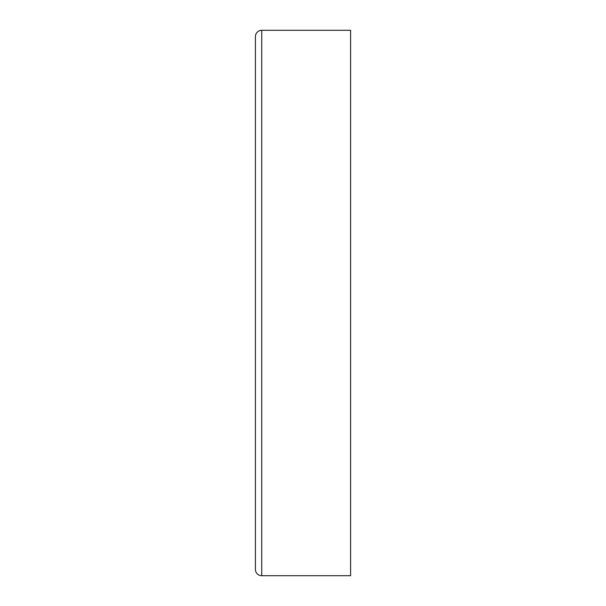 <?xml version="1.0" encoding="UTF-8"?>
<svg xmlns="http://www.w3.org/2000/svg" width="606" height="606" viewBox="0 0 606 606"><rect width="100%" height="100%" fill="white"/><g stroke="black" fill="none" stroke-linecap="round" stroke-linejoin="round"><path stroke-width="0.91" d="M255.406 402.816L255.406 36.618A6.318 6.318 0 0 1 261.724 30.3L350.594 30.3L350.594 575.7L261.724 575.7L261.724 30.3L350.594 30.3L350.594 575.7L261.724 575.7L261.724 30.3A6.318 6.318 0 0 0 255.406 36.618L255.406 203.184M255.406 569.382L255.406 36.618L255.406 569.382A6.318 6.318 0 0 0 261.724 575.7A6.318 6.318 0 0 1 255.406 569.382M255.406 303L255.406 203.184L255.406 303"/></g></svg>
